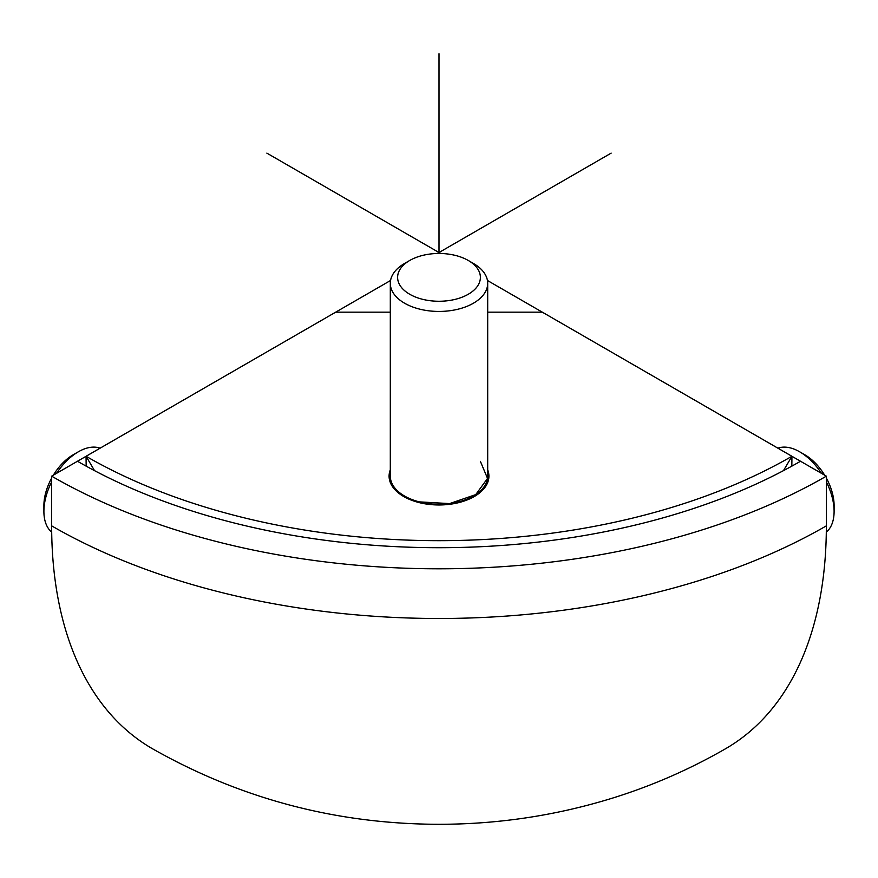 <?xml version="1.0" encoding="UTF-8"?>
<svg xmlns="http://www.w3.org/2000/svg" width="878" height="878" viewBox="0 0 878 878"><rect width="100%" height="100%" fill="white"/><g stroke="black" fill="none" stroke-linecap="round" stroke-linejoin="round"><path stroke-width="1.32" d="M390.304 312.162L335.703 312.162L86.077 456.275A499.11 288.16 120 0 0 86.187 466.163M94.517 470.641L86.077 456.275A499.11 288.16 0 0 0 791.923 456.275L783.483 470.641M487.696 312.162L542.297 312.162L791.923 456.275A499.11 288.16 60 0 1 791.813 466.163M390.304 469.829A49.914 28.82 0 0 0 389.086 476.161A49.914 28.82 0 0 0 403.704 496.531A49.914 28.82 0 0 0 458.096 502.776A49.914 28.82 0 0 0 488.914 476.161A49.914 28.82 0 0 0 487.696 469.829M834.1 505.487A41.387 23.893 -120 0 0 826.352 478.104A41.387 23.893 60 0 1 834.1 505.487L834.1 511.446A48.696 28.118 60 0 1 826.308 532.134M834.1 511.446A48.696 28.118 -120 0 0 826.352 481.846M821.424 473.308A48.696 28.118 -120 0 0 799.671 451.808A48.696 28.118 -120 0 0 777.908 448.186M802.36 453.476A41.387 23.893 60 0 1 824.661 475.185A41.387 23.893 -120 0 0 804.83 454.793L799.671 451.808M51.692 532.134A48.696 28.118 -60 0 1 43.9 511.446A48.696 28.118 120 0 1 51.648 481.846M100.092 448.186A48.696 28.118 120 0 0 78.329 451.808A48.696 28.118 120 0 0 56.576 473.308M43.9 505.487A41.387 23.893 -60 0 1 51.648 478.104A41.387 23.893 120 0 0 43.9 505.487L43.9 511.446M78.329 451.808L73.17 454.793A41.387 23.893 120 0 0 53.338 475.185A41.387 23.893 -60 0 1 75.64 453.476M487.696 283.331L487.696 476.161A48.696 28.118 180 0 1 457.636 502.128A48.696 28.118 180 0 1 404.571 496.037A48.696 28.118 0 0 1 390.304 476.161L390.304 283.331A48.696 28.118 0 0 0 404.571 303.206A48.696 28.118 180 0 0 457.636 309.297A48.696 28.118 180 0 0 487.696 283.331A48.696 28.118 180 0 0 473.429 263.455L468.27 260.47A41.387 23.893 180 0 1 468.27 294.262A41.387 23.893 180 0 1 409.73 294.262A41.387 23.893 0 0 0 454.837 299.442A41.387 23.893 0 0 0 480.387 277.371A41.387 23.893 0 0 0 468.27 260.47A41.387 23.893 0 0 0 409.73 260.47A41.387 23.893 0 0 0 409.73 294.262A41.387 23.893 0 0 1 397.613 277.371A41.387 23.893 0 0 1 423.163 255.289A41.387 23.893 0 0 1 468.27 260.47L473.429 263.455M409.73 260.47L404.571 263.455A48.696 28.118 0 0 0 390.304 283.331M480.387 461.345L487.531 478.422L475.733 494.61L449.602 503.599L419.333 501.876M411.486 499.352L410.004 498.748M390.556 280.488L51.648 476.161A547.795 316.267 0 0 0 826.352 476.161L800.527 461.246A511.281 295.184 0 0 1 77.473 461.246L51.648 476.161L51.648 525.856A486.928 281.136 120 0 0 152.498 748.769C239.584 798.102 333.366 823.268 433.842 824.266C494.885 824.782 554.512 816.046 612.712 798.047C652.156 785.777 689.746 769.358 725.502 748.769A486.928 281.136 60 0 0 826.352 525.856L826.352 476.161L487.444 280.488M439 53.734L439 252.524M611.154 153.123L437.321 253.49M440.679 253.49L266.846 153.123M51.648 525.856A547.795 316.267 0 0 0 826.352 525.856"/></g></svg>
